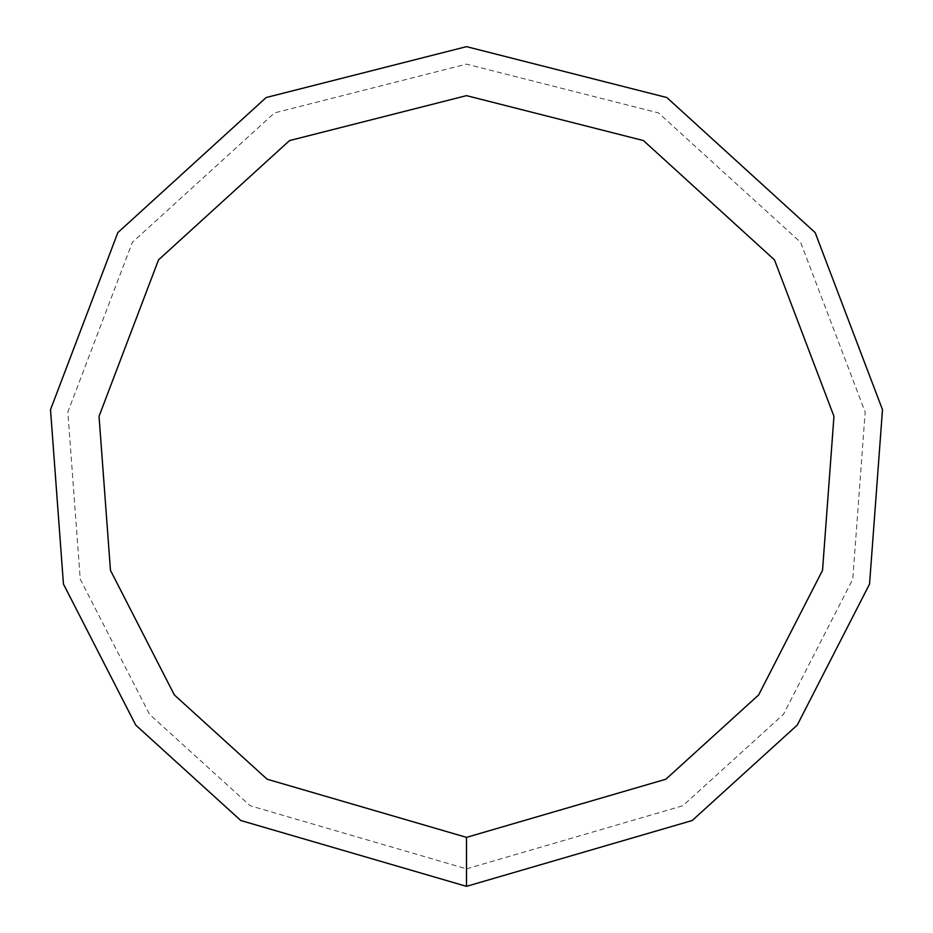 <?xml version="1.0" encoding="UTF-8"?>
<svg xmlns="http://www.w3.org/2000/svg" width="933" height="933" viewBox="0 0 933 933"><rect width="100%" height="100%" fill="white"/><g stroke="black" fill="none" stroke-linecap="round" stroke-linejoin="round"><path stroke-width="0.7" stroke-dasharray="4.67 3.5" d="M466.5 886.35L692.216 820.515L797.249 725.104L869.556 584.058L882.49 409.692L815.162 232.609L666.838 97.533L466.5 46.65L266.162 97.533L117.838 232.609L50.51 409.692L63.444 584.058L135.752 725.104L240.784 820.515L466.5 886.35M466.5 868.856L682.804 805.762L783.463 714.34L852.762 579.16L865.159 412.059L800.642 242.347L658.488 112.905L466.5 64.144L274.512 112.905L132.358 242.347L67.841 412.059L80.238 579.16L149.537 714.34L250.196 805.762L466.5 868.856M466.5 837.367L665.882 779.218L758.657 694.933L822.533 570.343L833.962 416.328L774.483 259.887L643.467 140.58L466.5 95.633L289.533 140.58L158.517 259.887L99.038 416.328L110.467 570.343L174.343 694.933L267.118 779.218L466.5 837.367"/><path stroke-width="1.4" d="M466.5 886.35L692.216 820.515L797.249 725.104L869.556 584.058L882.49 409.692L815.162 232.609L666.838 97.533L466.5 46.65L266.162 97.533L117.838 232.609L50.51 409.692L63.444 584.058L135.752 725.104L240.784 820.515L466.5 886.35L466.5 837.367L665.882 779.218L758.657 694.933L822.533 570.343L833.962 416.328L774.483 259.887L643.467 140.58L466.5 95.633L289.533 140.58L158.517 259.887L99.038 416.328L110.467 570.343L174.343 694.933L267.118 779.218L466.5 837.367"/></g></svg>
